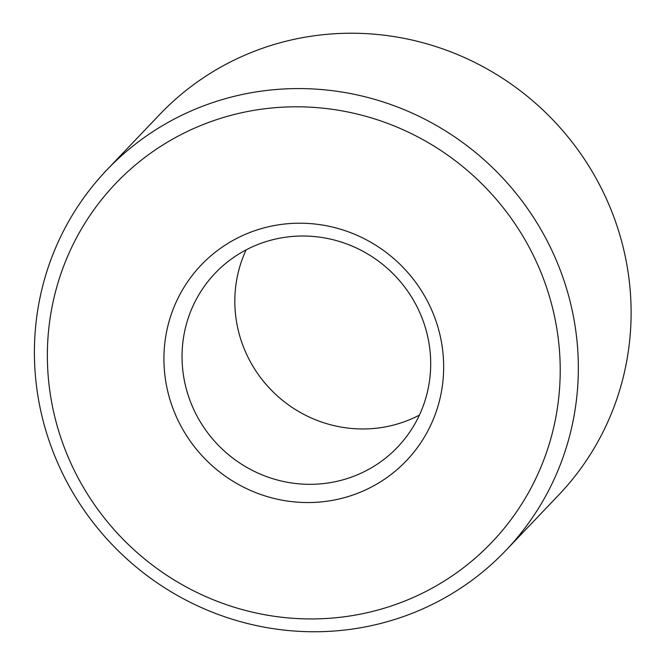 <?xml version="1.0" encoding="UTF-8"?>
<svg xmlns="http://www.w3.org/2000/svg" width="665" height="665" viewBox="0 0 665 665"><rect width="100%" height="100%" fill="white"/><g stroke="black" fill="none" stroke-linecap="round" stroke-linejoin="round"><path stroke-width="1" d="M106.849 169.941L159.625 114.588A275.676 267.829 43.6 0 1 258.195 49.825A275.676 267.829 43.6 0 1 583.305 157.539A275.676 267.829 43.6 0 1 558.667 495.043L505.89 550.404A275.676 267.829 -136.4 0 0 530.529 212.891A275.676 267.829 -136.4 0 0 205.41 105.178A275.676 267.829 -136.4 0 0 106.849 169.941A275.676 267.829 -136.4 0 0 121.554 554.012A275.676 267.829 -136.4 0 0 505.89 550.404M246.117 249.882A126.026 122.435 -136.4 0 0 274.662 393.431A126.026 122.435 -136.4 0 0 419.407 415.101M260.215 243.606A126.026 122.435 43.6 0 1 408.842 292.841A126.026 122.435 43.6 0 1 397.579 447.129A126.026 122.435 43.6 0 1 221.886 448.784A126.026 122.435 43.6 0 1 215.161 273.207A126.026 122.435 43.6 0 1 260.215 243.606M208.611 122.451A259.924 252.525 43.6 0 1 557.594 406.722A259.924 252.525 43.6 0 1 145.186 559.431A259.924 252.525 43.6 0 1 208.611 122.451M251.877 231.736A141.778 137.738 -136.4 0 0 217.28 470.089A141.778 137.738 -136.4 0 0 442.233 386.789A141.778 137.738 -136.4 0 0 251.877 231.736"/></g></svg>
